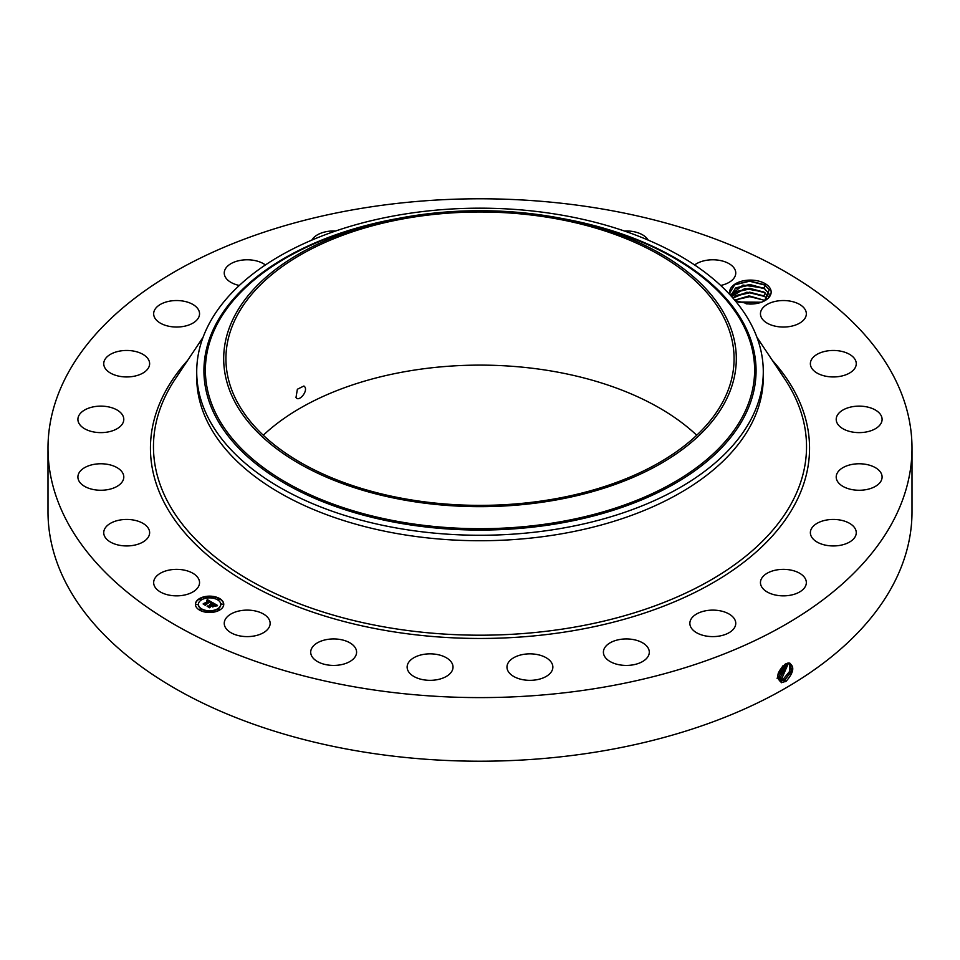 <?xml version="1.0" encoding="UTF-8"?>
<svg xmlns="http://www.w3.org/2000/svg" width="960" height="960" viewBox="0 0 960 960"><rect width="100%" height="100%" fill="white"/><g stroke="black" fill="none" stroke-linecap="round" stroke-linejoin="round"><path stroke-width="1.44" d="M912 448.2L912 511.8A432 249.408 180 0 1 601.62 751.128A432 249.408 180 0 1 48 511.8L48 448.2A432 249.408 180 0 1 358.38 208.872A432 249.408 180 0 1 912 448.2A432 249.408 180 0 1 601.62 687.516A432 249.408 180 0 1 48 448.2M788.904 662.916C794.856 666.216 793.92 672.348 786.096 681.3L781.584 682.572C775.548 677.928 776.844 671.748 785.472 664.008L786.576 663.48M263.28 435.24A254.076 146.688 180 0 1 408.468 371.052A254.076 146.688 180 0 1 696.72 435.24M735.024 300.516L749.052 304.02A20.736 11.964 180 0 0 765.072 300.54A20.736 11.964 180 0 0 770.316 288.708A20.736 11.964 180 0 0 746.796 280.284A20.736 11.964 180 0 0 729.732 292.86L730.176 294.996M198.624 578.88A22.944 13.248 180 0 1 199.548 582.612A22.944 13.248 180 0 1 179.868 595.716A22.944 13.248 180 0 1 154.584 586.332A22.944 13.248 180 0 1 153.66 582.612A22.944 13.248 180 0 1 173.34 569.496A22.944 13.248 180 0 1 198.624 578.88M103.74 533.004A22.944 13.248 180 0 1 103.74 532.692A22.944 13.248 180 0 1 126.408 519.444A22.944 13.248 180 0 1 149.628 532.38A22.944 13.248 180 0 1 149.628 532.692A22.944 13.248 180 0 1 126.96 545.94A22.944 13.248 180 0 1 103.74 533.004M78.552 473.892A22.944 13.248 180 0 1 103.572 463.86A22.944 13.248 180 0 1 123.792 477.012A22.944 13.248 180 0 1 123.144 480.144A22.944 13.248 180 0 1 98.124 490.164A22.944 13.248 180 0 1 77.904 477.012A22.944 13.248 180 0 1 78.552 473.892M80.712 413.028A22.944 13.248 180 0 1 106.524 406.536A22.944 13.248 180 0 1 123.792 419.376A22.944 13.248 180 0 1 120.984 425.724A22.944 13.248 180 0 1 95.172 432.216A22.944 13.248 180 0 1 77.904 419.376A22.944 13.248 180 0 1 80.712 413.028M110.076 354.564A22.944 13.248 180 0 1 135.216 351.408A22.944 13.248 180 0 1 149.628 363.708A22.944 13.248 180 0 1 143.292 372.852A22.944 13.248 180 0 1 118.152 375.996A22.944 13.248 180 0 1 103.74 363.708A22.944 13.248 180 0 1 110.076 354.564M164.664 302.472A22.944 13.248 180 0 1 187.836 302.232A22.944 13.248 180 0 1 199.548 313.788A22.944 13.248 180 0 1 188.544 325.104A22.944 13.248 180 0 1 165.36 325.332A22.944 13.248 180 0 1 153.66 313.788A22.944 13.248 180 0 1 164.664 302.472M239.316 285.468A22.944 13.248 180 0 1 224.244 273.036A22.944 13.248 180 0 1 240.732 260.316A22.944 13.248 180 0 1 265.392 264.96M311.832 240.108A22.944 13.248 180 0 1 333.108 230.964A22.944 13.248 180 0 1 335.604 231.012M624.396 231.012A22.944 13.248 180 0 1 642.18 234.624A22.944 13.248 180 0 1 648.168 240.108M694.608 264.96A22.944 13.248 180 0 1 732.396 266.136A22.944 13.248 180 0 1 735.756 273.036A22.944 13.248 180 0 1 720.684 285.468M805.416 310.056A22.944 13.248 180 0 1 806.34 313.788A22.944 13.248 180 0 1 786.66 326.904A22.944 13.248 180 0 1 761.376 317.52A22.944 13.248 180 0 1 760.452 313.788A22.944 13.248 180 0 1 780.132 300.672A22.944 13.248 180 0 1 805.416 310.056M856.26 363.396A22.944 13.248 180 0 1 856.26 363.708A22.944 13.248 180 0 1 833.592 376.944A22.944 13.248 180 0 1 810.372 364.02A22.944 13.248 180 0 1 810.372 363.708A22.944 13.248 180 0 1 833.04 350.46A22.944 13.248 180 0 1 856.26 363.396M881.448 422.508A22.944 13.248 180 0 1 856.428 432.528A22.944 13.248 180 0 1 836.208 419.376A22.944 13.248 180 0 1 836.856 416.256A22.944 13.248 180 0 1 861.876 406.224A22.944 13.248 180 0 1 882.096 419.376A22.944 13.248 180 0 1 881.448 422.508M879.288 483.372A22.944 13.248 180 0 1 853.476 489.852A22.944 13.248 180 0 1 836.208 477.012A22.944 13.248 180 0 1 839.016 470.664A22.944 13.248 180 0 1 864.828 464.184A22.944 13.248 180 0 1 882.096 477.012A22.944 13.248 180 0 1 879.288 483.372M849.924 541.836A22.944 13.248 180 0 1 824.784 544.992A22.944 13.248 180 0 1 810.372 532.692A22.944 13.248 180 0 1 816.708 523.548A22.944 13.248 180 0 1 841.848 520.392A22.944 13.248 180 0 1 856.26 532.692A22.944 13.248 180 0 1 849.924 541.836M795.336 593.916A22.944 13.248 180 0 1 772.164 594.156A22.944 13.248 180 0 1 760.452 582.612A22.944 13.248 180 0 1 771.456 571.296A22.944 13.248 180 0 1 794.64 571.056A22.944 13.248 180 0 1 806.34 582.612A22.944 13.248 180 0 1 795.336 593.916M719.268 636.072A22.944 13.248 180 0 1 689.856 623.364A22.944 13.248 180 0 1 706.344 610.656A22.944 13.248 180 0 1 735.756 623.364A22.944 13.248 180 0 1 719.268 636.072M626.892 665.424A22.944 13.248 180 0 1 603.408 652.176A22.944 13.248 180 0 1 625.812 638.94A22.944 13.248 180 0 1 649.296 652.176A22.944 13.248 180 0 1 626.892 665.424M524.508 679.968A22.944 13.248 180 0 1 506.976 667.104A22.944 13.248 180 0 1 535.332 654.228A22.944 13.248 180 0 1 552.864 667.104A22.944 13.248 180 0 1 524.508 679.968M419.088 678.72A22.944 13.248 180 0 1 407.136 667.104A22.944 13.248 180 0 1 441.084 655.476A22.944 13.248 180 0 1 453.024 667.104A22.944 13.248 180 0 1 419.088 678.72M317.82 661.764A22.944 13.248 180 0 1 310.704 652.176A22.944 13.248 180 0 1 324.624 640.008A22.944 13.248 180 0 1 349.488 642.6A22.944 13.248 180 0 1 356.592 652.176A22.944 13.248 180 0 1 342.684 664.356A22.944 13.248 180 0 1 317.82 661.764M227.604 630.252A22.944 13.248 180 0 1 224.244 623.364A22.944 13.248 180 0 1 240.996 610.608A22.944 13.248 180 0 1 266.784 616.464A22.944 13.248 180 0 1 270.144 623.364A22.944 13.248 180 0 1 253.392 636.12A22.944 13.248 180 0 1 227.604 630.252M219.6 610.104A14.16 8.172 180 0 1 204.168 611.88A14.16 8.172 180 0 1 195.42 604.32A14.16 8.172 180 0 1 199.572 598.536A14.16 8.172 180 0 1 215.004 596.76A14.16 8.172 180 0 1 223.752 604.32A14.16 8.172 180 0 1 219.6 610.104M777.576 677.352L779.496 680.292L781.284 680.868L784.788 679.98L791.628 671.208L790.236 663.384L788.784 663.012M551.532 499.44A254.076 146.688 180 0 1 225.924 358.68A254.076 146.688 180 0 1 408.468 217.932A254.076 146.688 180 0 1 734.076 358.68A254.076 146.688 180 0 1 551.532 499.44M296.004 397.464C298.692 402.468 308.22 391.308 304.788 386.844L303.924 386.004L297.372 389.244L296.004 397.464L296.832 398.268M764.544 300.828L769.284 289.752L764.484 284.724L749.664 280.932L734.784 284.688L729.732 292.86M764.64 284.808L765.444 285.324L763.812 288.096L742.968 285.06L731.388 294.456L731.94 296.94M223.74 604.488A14.16 8.172 0 0 0 214.86 597.084A14.16 8.172 0 0 0 199.572 598.884A14.16 8.172 0 0 0 195.42 604.488M779.484 680.28L781.248 680.844L784.752 679.956L791.592 671.208L790.212 663.372M725.94 400.344A256.308 147.972 180 0 1 407.844 500.676A256.308 147.972 180 0 1 234.06 317.028A256.308 147.972 180 0 1 380.46 222.324A256.308 147.972 180 0 1 579.54 222.324A256.308 147.972 180 0 1 725.94 400.344M763.284 371.712L763.284 377.184A283.284 163.548 180 0 1 559.752 534.12A283.284 163.548 180 0 1 196.716 377.184L196.716 371.712A283.284 163.548 180 0 1 208.176 325.668A283.284 163.548 180 0 1 400.248 214.788A283.284 163.548 180 0 1 763.284 371.712A283.284 163.548 180 0 1 751.824 417.768A283.284 163.548 180 0 1 559.752 528.648A283.284 163.548 180 0 1 196.716 371.712M198.432 604.488A11.16 6.444 0 0 0 198.42 604.668A11.16 6.444 0 0 0 205.308 610.62A11.16 6.444 0 0 0 217.476 609.228A11.16 6.444 0 0 0 220.74 604.668A11.16 6.444 0 0 0 220.74 604.488M217.728 599.328L219.336 599.328M217.728 609.66L219.336 609.66M221.436 604.488L223.044 604.488M199.824 609.66L201.432 609.66M208.776 611.808L210.384 611.808M199.824 599.328L201.432 599.328M208.776 597.18L210.384 597.18M196.116 604.488L197.724 604.488M778.848 679.776L783.36 679.104L789.924 671.064L789.444 663.096M763.812 288.096L768.684 293.112L769.404 295.596L768.684 293.172L764.04 288.288M764.16 288.372L749.688 284.472L735.84 287.868L731.388 294.48M201.696 599.76A11.16 6.444 0 0 0 198.42 604.32A11.16 6.444 0 0 0 205.308 610.272A11.16 6.444 0 0 0 217.476 608.88A11.16 6.444 0 0 0 220.74 604.32A11.16 6.444 0 0 0 213.852 598.368A11.16 6.444 0 0 0 201.696 599.76M217.932 598.8L219.396 599.148L217.932 598.8M217.932 609.144L219.396 609.492L217.932 609.144M221.64 603.972L223.104 604.32L221.64 603.972M200.028 609.144L201.492 609.492L200.028 609.144M208.98 611.28L210.444 611.628L208.98 611.28M201.24 599.496L199.776 599.148L201.24 599.496M210.192 597.36L208.728 597.012L210.192 597.36M197.532 604.668L196.068 604.32L197.532 604.668M778.836 679.764L783.324 679.08L789.888 671.064L789.42 663.084M212.484 602.604L210.624 602.988L210.024 601.56L205.26 604.848L203.256 603.696L208.74 601.236L206.652 600.948L209.064 601.044L206.568 600.744L207.3 599.592L212.484 602.604M212.436 602.928L210.6 603.192L212.436 602.928M210.708 602.292L209.964 601.944L205.56 604.488L205.428 605.364L203.196 604.068L205.308 605.16L209.952 601.8L210.744 602.34M217.524 605.448L215.496 605.796L215.676 604.968L214.092 603.876L212.04 605.064L214.116 604.176L215.532 605.4L214.104 604.308L212.412 605.28L214.512 605.64L212.688 606.696L211.668 605.28L209.46 607.2L207.312 605.964L208.596 606.048L210.468 604.956L209.64 604.656L210.792 604.776L209.676 604.416L211.164 604.56L212.988 602.82L217.524 605.448M217.332 605.808L215.436 606.024L217.332 605.712M212.796 607.008L214.632 605.808L212.796 607.008M211.68 605.7L209.628 607.788L207.096 606.192L209.496 607.572L211.692 605.568L212.58 606.228L211.692 605.568M764.16 292.224L768.684 297.024L763.812 291.948L744.756 288.6L731.712 296.388L735.84 291.732L749.688 288.324L764.04 292.14M207.3 599.592L212.112 602.664M208.74 601.236L204.384 603.756M213 603.18L217.008 605.496M213.012 603.492L211.164 604.56M210.468 604.956L208.596 606.048M207.984 606.348L208.596 606.396M213.072 605.664L213.9 606M212.412 605.28L213.072 606.012M209.532 607.728L209.652 607.104M781.932 678.228L788.532 663.012L781.896 678.204L778.44 679.08L781.932 678.228L782.592 679.92M765.444 293.04L763.812 295.8L746.868 292.224L732.936 298.068L735.84 295.584L749.688 292.176L763.932 295.932L767.244 298.716M763.812 295.8L767.268 298.692M777.024 678.192L780.456 677.328L787.5 663.156L780.456 677.328L777.06 678.216M765.06 300.504L748.692 295.992L734.736 300.168L749.688 296.028L765.024 300.528M777.576 677.1L779.064 676.464L786.288 663.6M777.576 677.064L779.028 676.452L786.252 663.612M761.316 302.256L738.216 302.028M761.376 302.232L738.156 302.004M777.684 675.564L784.824 664.38L777.684 675.528M753.036 303.948L746.424 303.876M753.288 303.924L746.16 303.852M778.188 673.32L782.94 665.832M778.212 673.26L782.88 665.88M738.696 302.208L760.836 302.424M735.072 299.964L749.748 296.664L764.808 300.372M735.072 296.1L749.748 292.8L764.808 296.52M735.072 292.248L749.748 288.948L764.808 292.668M735.072 288.396L749.748 285.096L764.808 288.804M734.496 284.88L749.544 281.232L765.132 285.144M772.308 360.324A329.556 190.272 180 0 1 572.784 630.768A329.556 190.272 180 0 1 225.432 569.028A329.556 190.272 180 0 1 187.692 360.324M785.448 681.672L784.788 679.98M756.912 337.236L784.728 378.948A326.52 188.52 180 0 1 571.932 627.576A326.52 188.52 180 0 1 239.832 574.404A326.52 188.52 180 0 1 175.272 378.948L203.088 337.236M781.404 682.716L781.284 680.868M784.02 680.796L783.36 679.104M579.54 222.324L586.644 224.052A274.608 158.544 180 0 1 743.508 414.792A274.608 158.544 180 0 1 402.684 522.288A274.608 158.544 180 0 1 216.492 325.524A274.608 158.544 180 0 1 373.356 224.052L380.46 222.324M398.088 218.472A276.072 159.384 0 0 0 215.1 325.8A276.072 159.384 0 0 0 402.276 523.62A276.072 159.384 0 0 0 744.9 415.548A276.072 159.384 0 0 0 561.912 218.472M781.164 679.044L780.492 677.34M779.724 678.168L779.064 676.464M778.296 677.292L777.636 675.588"/></g></svg>
